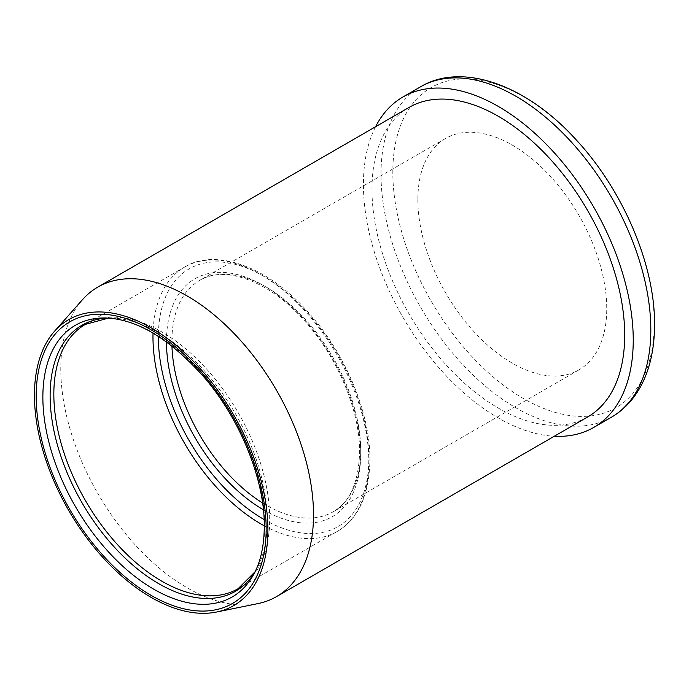 <?xml version="1.0" encoding="UTF-8"?>
<svg xmlns="http://www.w3.org/2000/svg" width="689" height="689" viewBox="0 0 689 689"><rect width="100%" height="100%" fill="white"/><g stroke="black" fill="none" stroke-linecap="round" stroke-linejoin="round"><path stroke-width="0.52" stroke-dasharray="3.44 2.58" d="M82.482 299.681A178.701 103.178 -120 0 0 60.787 368.908A178.701 103.178 -120 0 0 127.904 536.542A178.701 103.178 -120 0 0 257.953 603.598M417.87 199.612A133.554 77.108 -120 0 0 476.168 334.019A133.554 77.108 -120 0 0 579.079 369.795A133.554 77.108 -120 0 0 606.742 308.655A133.554 77.108 -120 0 0 548.444 174.257A133.554 77.108 -120 0 0 445.533 138.48A133.554 77.108 -120 0 0 417.87 199.612M654.231 323.124A184.85 106.726 -120 0 0 523.528 96.727A184.85 106.726 -120 0 0 392.816 172.198A184.85 106.726 -120 0 0 523.528 398.595A184.85 106.726 -120 0 0 654.231 323.124M375.574 126.733A190.784 110.154 -120 0 0 363.43 184.316A190.784 110.154 -120 0 0 554.275 436.258M408.982 107.441A178.701 103.178 -120 0 0 371.974 189.251A178.701 103.178 -120 0 0 449.977 369.089A178.701 103.178 -120 0 0 587.683 416.966M255.042 571.81A153.587 88.674 -120 0 0 256.541 569.226L253.664 574.445A156.851 90.56 -120 0 0 264.679 525.164A156.851 90.56 -120 0 0 105.589 317.965L111.549 318.085A153.587 88.674 -120 0 0 108.569 318.094M255.076 571.741L256.541 569.226A153.587 88.674 -120 0 0 267.323 520.979A153.587 88.674 -120 0 0 111.549 318.085L108.638 318.103M264.292 525.81A152.631 88.123 -120 0 0 337.214 531.469L238.075 588.707A152.631 88.123 -120 0 0 269.692 518.834A152.631 88.123 -120 0 0 203.066 365.23A152.631 88.123 -120 0 0 85.445 324.338L184.583 267.108A152.631 88.123 -120 0 0 153.027 333.08M337.214 531.469A152.631 88.123 -120 0 0 368.822 461.596A152.631 88.123 -120 0 0 302.204 307.992A152.631 88.123 -120 0 0 184.583 267.108C215.657 247.385 270.872 266.867 312.685 317.431C347.454 358.022 370.372 415.321 369.941 460.037C369.149 495.331 358.237 519.144 337.214 531.469M264.137 519.549A148.815 85.918 -120 0 0 368.822 458.478A148.815 85.918 -120 0 0 263.87 276.375A148.815 85.918 -120 0 0 158.367 336.353M263.405 509.782A137.369 79.313 -120 0 0 360.726 453.81A137.369 79.313 -120 0 0 263.594 285.565A137.369 79.313 -120 0 0 166.462 341.649A137.369 79.313 -120 0 0 166.462 341.865M262.569 502.979A133.554 77.108 -120 0 0 333.071 511.832A133.554 77.108 -120 0 0 360.726 450.692A133.554 77.108 -120 0 0 302.437 316.294A133.554 77.108 -120 0 0 199.517 280.509A133.554 77.108 -120 0 0 171.862 341.649A133.554 77.108 -120 0 0 171.931 345.99M420.523 86.823A190.784 110.154 -120 0 0 381.008 174.162A190.784 110.154 -120 0 0 464.291 366.169A190.784 110.154 -120 0 0 611.307 417.276M445.533 138.48L199.517 280.509C222.401 265.248 268.572 278.942 305.813 322.245C338.299 358.556 360.114 411.962 359.615 452.251C358.564 482.834 349.719 502.694 333.071 511.832L579.079 369.795"/><path stroke-width="1.03" d="M267.9 530.022A165.076 95.306 -120 0 0 185.375 353.517A165.076 95.306 -120 0 0 54.491 331.297A165.076 95.306 -120 0 0 34.45 395.245A165.076 95.306 -120 0 0 96.443 550.089A165.076 95.306 -120 0 0 216.579 612.03A165.076 95.306 -120 0 0 267.9 530.022M216.579 612.03L257.953 603.598A178.701 103.178 -120 0 0 276.504 596.631A178.701 103.178 -120 0 0 313.512 514.821A178.701 103.178 -120 0 0 235.509 334.983A178.701 103.178 -120 0 0 97.795 287.106A178.701 103.178 -120 0 0 82.482 299.681L54.491 331.297M554.275 436.258A190.784 110.154 -120 0 0 593.729 427.43A190.784 110.154 -120 0 0 633.243 340.09A190.784 110.154 -120 0 0 549.96 148.092A190.784 110.154 -120 0 0 402.944 96.977A190.784 110.154 -120 0 0 375.574 126.733M276.504 596.631L587.683 416.966A178.701 103.178 -120 0 0 624.699 335.155A178.701 103.178 -120 0 0 546.696 155.318A178.701 103.178 -120 0 0 408.982 107.441L97.795 287.106M266.161 529.023A162.613 93.885 -120 0 0 151.175 329.859A162.613 93.885 -120 0 0 36.19 396.253A162.613 93.885 -120 0 0 151.175 595.408A162.613 93.885 -120 0 0 266.161 529.023M105.589 317.965A156.851 90.56 -120 0 0 42.864 397.105A156.851 90.56 -120 0 0 129.058 571.715A156.851 90.56 -120 0 0 253.664 574.445C260.58 562.069 264.12 546.058 264.292 526.422C264.834 480.147 240.349 419.033 203.462 376.504C169.425 338.557 136.81 319.05 105.589 317.965M108.569 318.094A153.587 88.674 -120 0 0 50.125 395.581A153.587 88.674 -120 0 0 132.899 565.178A153.587 88.674 -120 0 0 255.042 571.81M108.638 318.103L85.445 324.338A152.631 88.123 -120 0 0 53.837 394.211A152.631 88.123 -120 0 0 120.463 547.815A152.631 88.123 -120 0 0 238.075 588.707L255.076 571.741M153.027 333.08A152.631 88.123 -120 0 0 152.975 336.973A152.631 88.123 -120 0 0 264.292 525.81M158.367 336.353A148.815 85.918 -120 0 0 158.367 336.973A148.815 85.918 -120 0 0 264.137 519.549M171.931 345.99A133.554 77.108 -120 0 0 262.569 502.979M650.821 329.936A190.784 110.154 -120 0 0 567.547 137.938A190.784 110.154 -120 0 0 420.523 86.823C461.552 62.062 525.664 84.196 575.677 139.299C622.899 189.69 655.118 265.17 654.55 324.752C654.516 348.186 650.106 368.339 641.338 385.211C633.914 399.267 623.907 409.955 611.307 417.276A190.784 110.154 -120 0 0 650.821 329.936M166.462 341.865A137.369 79.313 -120 0 0 263.405 509.782M420.523 86.823L402.944 96.977M611.307 417.276L593.729 427.43"/></g></svg>

